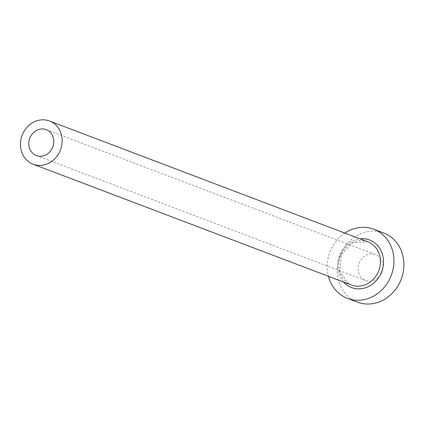 <?xml version="1.0" encoding="UTF-8"?>
<svg xmlns="http://www.w3.org/2000/svg" width="425" height="425" viewBox="0 0 425 425"><rect width="100%" height="100%" fill="white"/><g stroke="black" fill="none" stroke-linecap="round" stroke-linejoin="round"><path stroke-width="0.32" stroke-dasharray="2.12 1.59" d="M364.098 279.809A13.866 12.298 110.8 0 1 359.422 262.321A13.866 12.298 110.8 0 1 375.477 254.602A13.866 12.298 110.8 0 1 377.007 255.329A13.866 12.298 110.8 0 1 381.687 272.818A13.866 12.298 110.8 0 1 365.633 280.532A13.866 12.298 110.8 0 1 364.098 279.809M383.674 232.996A36.98 32.799 -69.2 0 0 340.866 253.576A36.98 32.799 -69.2 0 0 353.34 300.215A36.98 32.799 -69.2 0 0 357.43 302.143M344.84 233.086A36.98 32.799 -69.2 0 0 328.435 276.303M343.591 282.057A25.426 22.552 110.8 0 1 339.495 255.781A25.426 22.552 110.8 0 1 359.996 238.839M367.779 241.793A23.109 20.501 -69.2 0 0 341.02 254.66A23.109 20.501 -69.2 0 0 348.819 283.804A23.109 20.501 -69.2 0 0 351.379 285.01L348.888 283.836L339.75 271.559L341.27 254.74L352.766 242.659L367.779 241.793M46.219 129.641L375.477 254.602M36.38 155.571L365.633 280.532"/><path stroke-width="0.64" d="M47.754 130.363A13.866 12.298 -69.2 0 0 46.219 129.641A13.866 12.298 -69.2 0 0 30.164 137.36A13.866 12.298 -69.2 0 0 34.845 154.849A13.866 12.298 -69.2 0 0 36.38 155.571A13.866 12.298 -69.2 0 0 52.434 147.852A13.866 12.298 -69.2 0 0 47.754 130.363M30.542 163.009A23.109 20.501 -69.2 0 0 33.097 164.215A23.109 20.501 -69.2 0 0 59.856 151.353A23.109 20.501 -69.2 0 0 52.057 122.203A23.109 20.501 -69.2 0 0 49.502 120.998A23.109 20.501 -69.2 0 0 22.743 133.859A23.109 20.501 -69.2 0 0 30.542 163.009M328.435 276.303A36.98 32.799 -69.2 0 0 343.363 296.427A36.98 32.799 -69.2 0 0 347.453 298.355A36.98 32.799 -69.2 0 0 390.267 277.775A36.98 32.799 -69.2 0 0 377.788 231.136A36.98 32.799 -69.2 0 0 373.697 229.208A36.98 32.799 -69.2 0 0 344.84 233.086M347.453 298.355L357.43 302.143A36.98 32.799 -69.2 0 0 400.244 281.562A36.98 32.799 -69.2 0 0 387.765 234.924A36.98 32.799 -69.2 0 0 383.674 232.996L373.697 229.208M359.996 238.839A25.426 22.552 110.8 0 1 372.412 241.336A25.426 22.552 110.8 0 1 380.221 274.975A25.426 22.552 110.8 0 1 348.744 286.227A25.426 22.552 110.8 0 1 343.591 282.057M33.097 164.215L351.379 285.01A23.109 20.501 -69.2 0 0 378.133 272.149A23.109 20.501 -69.2 0 0 370.334 242.999A23.109 20.501 -69.2 0 0 367.779 241.793L49.502 120.998"/></g></svg>

